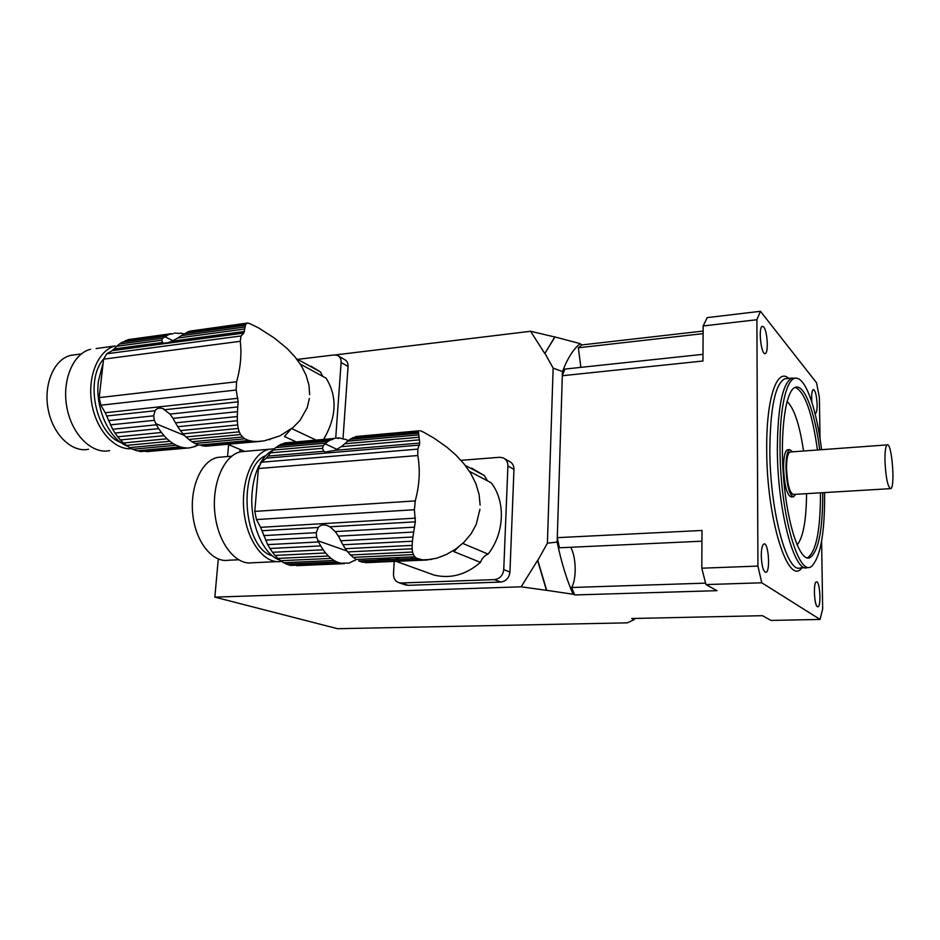 <?xml version="1.0" encoding="UTF-8"?>
<svg xmlns="http://www.w3.org/2000/svg" width="940" height="940" viewBox="0 0 940 940"><rect width="100%" height="100%" fill="white"/><g stroke="black" fill="none" stroke-linecap="round" stroke-linejoin="round"><path stroke-width="1.41" d="M387.656 558.019L389.548 559.053L374.426 560.228M390.711 559.5L389.489 559.053M479.94 509.304L476.18 524.52L471.034 533.885L464.043 542.192L455.583 549.183L446.183 554.6L436.56 558.254L428.922 559.523M431.765 559.406L368.128 562.602L364.285 562.144M427.618 559.981L365.178 562.649M420.309 559.664L362.429 562.226L358.704 560.933L416.772 558.337L423.564 560.076M416.772 558.337L414.846 556.786L355.978 559.453L350.467 554.976L412.543 552.05L413.377 554.577L353.076 557.361M414.846 556.786L413.377 554.577M412.543 552.05L412.131 548.807L347.741 551.921L350.467 554.976M412.131 548.807L412.12 545.388L345.344 548.69L347.741 551.921M412.12 545.388L412.437 541.217L342.877 544.765L345.344 548.69M412.437 541.217L412.954 536.999L340.762 540.782L342.877 544.765M412.954 536.999L413.682 532.04L338.377 536.129L340.762 540.782M286.606 564.164L290.554 565.41L340.574 563.189L336.779 561.92L286.606 564.164L283.727 562.743L334.005 560.452L331.056 558.372L280.661 560.71L277.911 558.395L328.401 556.01L325.628 552.99L275.032 555.434L272.506 552.297L323.184 549.794L320.681 545.905L269.921 548.49L267.7 544.624L318.531 541.957L316.663 537.304L316.216 532.663L318.272 527.469C320.223 525.084 323.007 524.367 326.65 525.319L329.928 526.788L335.263 531.594L414.458 527.152L413.682 532.04M335.263 531.594L338.377 536.129M414.458 527.152L415.315 521.841L329.928 526.788M471.598 468.096L484.335 475.558L465.23 465.394M423.623 432.2L434.163 438.24L446.782 447.123L455.618 454.784L463.761 463.561L470.658 473.243L475.852 483.595L479.071 494.322L480.129 505.121M395.399 557.667L399.347 559.112M458.978 546.434L453.891 551.627L480.481 562.379C465.899 574.845 450.354 579.052 433.869 575.01L427.582 572.742M469.213 471.222L491.173 482.784C505.791 501.337 504.615 533.18 488.107 554.095L462.762 543.426M415.315 521.841L414.399 509.727L415.245 500.903C419.51 485.157 420.368 470.035 417.806 455.524L417.83 449.109L419.745 443.046L418.723 434.868L347.647 441.189L350.127 439.274L418.547 433.152L418.782 430.978L355.555 436.689L354.415 437.558M418.547 431.777L352.911 437.688L350.127 439.274M418.782 430.978L355.555 436.689M420.345 430.696L423.693 432.224M419.369 439.873L341.22 446.688L335.369 450.295L325.299 451.987L323.853 451.282L322.42 448.321L270.509 452.845L266.361 458.144L261.285 462.233L258.418 468.52L254.787 511.395L256.455 519.562L260.591 527.328L267.7 544.624M419.029 437.241L344.804 443.774L341.22 446.688M347.647 441.189L344.804 443.774M418.547 433.152L418.723 434.868M356.295 559.441L354.591 560.628M441.154 556.727L440.413 556.762M318.026 540.794L317.485 542.004M259.193 465.335C255.445 472.879 253.107 481.785 252.179 492.055C249.147 522.534 263.224 555.54 280.402 560.322M272.882 450.166C268.017 452.669 263.799 457.063 260.227 463.373M282.87 443.997L284.08 443.151L333.818 438.651L332.231 439.65L281.26 444.138L275.655 447.593L270.509 452.845M333.818 438.651L284.08 443.151M336.79 438.075L339.552 437.993L337.084 438.216M339.552 437.993L344.534 439.332M345.168 439.274L344.381 439.321M345.309 439.227L348.681 440.837M340.574 563.189L349.116 563.06L354.028 560.651M349.116 563.06L346.989 563.154M296.711 565.668L344.31 563.648M343.37 563.612L292.528 565.328M334.005 560.452L336.779 561.92M280.661 560.71L283.727 562.743M328.401 556.01L331.056 558.372M275.032 555.434L277.911 558.395M323.184 549.794L325.628 552.99M269.921 548.49L272.506 552.297M318.531 541.957L320.681 545.905M316.663 537.304L265.491 540.089M316.216 532.663L263.658 535.6M322.42 448.321L323.395 445.666L272.906 450.107M323.395 445.666L325.745 443.139L275.655 447.593M325.745 443.139L328.283 441.236L278.299 445.701M328.283 441.236L331.127 439.65M272.341 555.763C242.649 548.643 237.35 466.546 265.832 455.583M274.221 448.827L269.298 449.226C252.907 452.434 240.687 481.092 243.942 511.254C246.997 541.464 264.551 564.364 280.907 561.462L281.542 561.345M238.49 559.77L228.455 560.24C212.534 562.966 195.602 542.004 192.77 514.356C189.727 486.755 201.689 460.412 217.645 457.416L222.134 457.028M245.645 451.318L240.899 451.74C224.155 454.96 211.618 483.336 214.872 513.17C217.916 543.038 235.787 565.657 252.484 562.766L276.971 561.638M494.452 579.616C499.869 578.829 502.971 575.48 503.746 569.558L509.938 572.084C509.174 577.959 506.096 581.273 500.714 582.048L494.452 579.616L401.215 583L408.101 585.314L405.163 584.798M500.714 582.048L408.101 585.314M406.045 585.091L399.136 582.765C395.34 581.461 393.461 578.511 393.484 573.917L394.224 561.45M503.746 569.558L507.917 465.958C507.906 461.987 506.261 459.261 502.982 457.78L499.563 457.287L460.882 460.33M509.938 572.084L513.969 469.377L507.917 465.958M487.507 480.857L484.335 475.558M488.107 554.095C484.417 555.611 481.879 558.372 480.481 562.379M413.189 558.489L410.968 556.962M399.136 582.765L401.215 583M504.874 458.861L509.045 461.258C512.312 462.727 513.945 465.429 513.969 469.377M309.389 398.443L307.169 407.76L300.107 420.262L293.104 427.465L279.873 435.902L264.234 440.86L207.975 445.995M260.791 441.33L205.355 446.241L200.044 445.043M256.538 441.541L252.296 441.26L202.088 445.889M252.296 441.26L249.053 440.484L199.069 445.137L194.98 443.469L191.995 441.753L242.532 437.006L244.858 438.804L194.98 443.469M248.818 440.531L244.858 438.804M242.532 437.006L240.57 434.55L188.834 439.474L191.995 441.753M240.57 434.55L239.23 431.848L185.991 436.959L188.834 439.474M239.23 431.848L238.22 428.452L183.03 433.834L185.991 436.959M238.22 428.452L237.655 424.939L180.433 430.602L183.03 433.834M237.655 424.939L237.35 420.732L177.778 426.725L180.433 430.602M237.35 420.732L237.315 416.538L175.498 422.847L177.778 426.725M237.315 416.538L237.468 411.661L173.019 418.37L175.498 422.847M132.798 449.261L137.04 450.871L180.233 446.876L176.097 445.231L132.798 449.261L129.708 447.616L173.078 443.539L169.882 441.271L126.43 445.407L123.492 442.975L167.014 438.792L164.018 435.69L120.426 439.944L117.747 436.795L161.386 432.482L158.707 428.64L115.009 433.035L112.659 429.263L156.416 424.798L154.371 420.309L153.643 415.821L155.088 410.768C156.745 408.254 159.307 407.525 162.773 408.583L169.987 414.094L237.75 406.926L237.468 411.661M169.987 414.094L173.019 418.37M237.75 406.926L238.137 401.827L165.088 409.687M310.999 366.177L320.434 371.935L296.453 358.728M309.683 394.694L308.919 384.918L306.064 375.142L301.258 365.637L294.784 356.648L286.994 348.399L274.257 337.965L258.594 327.919L249.97 323.677M290.883 429.251L284.421 436.512L295.924 441.765M315.875 439.967L291.705 428.616M299.989 363.909L326.145 378.221C337.448 396.586 336.626 416.925 323.689 439.25M185.427 333.465L187.213 332.173L245.975 324.124L247.596 323.031L192.935 330.715M190.315 331.08L246.691 323.348L190.338 331.08M247.596 323.031L250.204 323.748M238.137 401.827L236.175 390.018L236.598 381.757C240.605 367.517 241.815 354.028 240.241 341.302L241.04 335.956L243.824 333.054L244.717 328.988L177.695 338.048L172.102 341.185C168.131 342.865 165.111 343.441 163.043 342.936L161.527 340.233L116.783 346.284L112.248 350.632L106.749 353.781L103.588 359.162L99.182 397.62L100.874 405.211L105.221 412.742L112.659 429.263M245.035 326.979L245.458 325.275L184.451 333.606L181.361 335.639L245.035 326.979L244.717 328.988M181.361 335.639L177.695 338.048M245.975 324.124L245.458 325.275M190.221 331.103L187.213 332.173M198.575 444.973L193.993 446.524M270.274 439.497L267.947 439.709M102.824 364.05L98.418 381.088C94.858 408.136 109.228 439.438 127.488 446.171M114.339 348.857L111.919 350.82M131.201 339.187L173.301 333.688L128.475 339.563L123.387 341.937M174.499 333.065L179.599 333.406M180.363 333.301L179.129 333.383M180.797 333.148L184.029 333.865M186.602 447.969L183.3 447.616L140.189 451.588L189.61 447.863L195.649 446.371M189.61 447.863L146.299 451.67M140.189 451.588L138.051 450.777M180.233 446.876L183.3 447.616M173.078 443.539L176.097 445.231M126.43 445.407L129.708 447.616M167.014 438.792L169.882 441.271M120.426 439.944L123.492 442.975M161.386 432.482L164.018 435.69M115.009 433.035L117.747 436.795M156.416 424.798L158.707 428.64M154.371 420.309L110.344 424.88M153.643 415.821L108.429 420.603M161.539 340.233L116.795 346.272L119.392 344.064L162.925 338.142L165.605 336.179L122.376 342.078L119.392 344.064M161.527 340.233L162.925 338.142M165.605 336.179L168.401 334.746L125.255 340.656M168.401 334.746L171.538 333.653M121.002 442.54C96.092 434.445 84.506 380.148 103.6 359.033M96.068 348.552L115.209 345.955C98.289 350.103 87.126 376.447 91.767 403.401C96.209 430.391 115.068 450.765 132.141 448.639M88.536 449.261C72.051 452.869 53.028 434.891 48.234 409.711C43.217 384.578 53.991 359.315 70.618 355.367L75.835 354.674M90.534 349.292C72.979 353.522 61.605 380.735 66.963 407.878C72.086 435.055 92.237 454.431 109.627 450.624M239.876 451.987L240.1 449.473M335.721 438.169L341.114 362.476C341.232 358.998 339.963 356.624 337.307 355.344L334.147 354.944L298.474 359.268M343.006 438.757L348.059 366.471L341.114 362.476M322.784 376.388L320.434 371.935M338.6 356.107L344.263 359.397C346.907 360.666 348.164 363.028 348.059 366.471M701.945 541.193L559.418 547.785L557.291 537.657L562.32 375.73L702.956 361.007L703.155 325.957L756.888 319.729L757.922 566.091L701.792 568.195L702.004 530.466L557.291 537.657L557.15 542.086C561.345 562.261 566.667 579.651 573.118 594.256L546.692 590.332L537.809 560.404L547.397 543.179L553.143 368.104L544.93 353.358L554.964 336.955L580.144 343.617C573.435 348.998 567.537 358.305 562.449 371.559L562.32 375.73L564.893 369.079L702.991 354.321M580.873 367.376L578.359 347.788L581.731 344.945L580.144 343.617M573.118 594.256L574.798 594.949L716.997 590.673L705.928 584.586L761.776 582.788L820.08 619.436L822.653 608.967L821.607 541.24M820.021 438.663L819.386 397.491L816.543 382.803L760.448 311.293L707.232 317.614L703.155 325.957M335.474 354.909L530.654 331.268M530.689 331.303L554.753 336.978L544.93 353.358M703.12 331.056L581.731 344.945M521.16 586.807L537.586 560.416L546.469 590.332L521.16 586.807L214.837 597.135L337.566 628.707L627.38 622.844L634.277 619.577L634.747 618.45M820.08 619.436L771.023 620.423L762.411 615.688L631.715 618.508L634.277 619.577M705.928 584.586L701.792 568.195M757.922 566.091L761.776 582.788M760.448 311.293L756.888 319.729M763.738 326.991C767.428 330.974 768.697 352.888 765.266 353.511C761.212 355.802 758.063 327.249 762.269 326.309L763.738 326.991M761.271 555.575C761.365 548.725 762.269 544.847 763.997 543.955C768.532 542.145 770.553 571.896 765.912 572.389C763.257 571.567 761.706 565.962 761.271 555.575M817.377 606.688C814.122 605.195 813.229 581.907 816.425 581.895C819.891 580.532 821.466 606.617 817.929 606.805L817.377 606.688M811.855 402.144C811.361 394.918 811.831 390.711 813.276 389.512C815.368 390.382 816.649 395.47 817.13 404.776C817.142 409.875 816.59 412.754 815.485 413.412L815.027 413.377M821.548 449.696C816.919 411.344 806.708 380.101 797.061 378.315C787.414 375.424 779.519 405.305 780.024 449.003C780.036 515.014 799.529 580.45 812.43 565.445C820.89 555.493 824.932 531.206 824.568 492.584M822.735 492.701C822.77 530.936 818.305 552.697 809.34 557.961C799.682 561.086 787.403 525.049 783.619 478.531C779.707 432.048 785.593 390.123 795.322 387.339C804.428 383.708 815.015 412.39 819.715 449.825M807.437 567.607C794.418 573.706 777.357 510.232 777.345 449.014C777.721 406.926 782.55 383.285 791.844 378.115L796.627 378.244M787.979 449.778L787.379 449.825C784.9 451.188 783.631 457.169 783.561 467.779C784.407 485.721 786.98 495.439 791.269 496.943L793.055 496.837M574.798 594.949L571.567 587.5L705.541 583.141M571.567 587.5C576.772 579.216 576.255 556.668 570.674 547.268M703.108 333.63L578.359 347.788M790.481 451.964L789.952 452.011C787.732 453.233 786.592 458.626 786.545 468.179C787.309 484.335 789.612 493.089 793.442 494.44L890.333 488.659M792.608 451.811L789.729 449.649C787.274 451.012 786.016 457.005 785.946 467.615C786.803 485.569 789.353 495.298 793.618 496.802L795.593 494.311M884.975 461.481C885.88 478.131 887.795 487.179 890.709 488.636C895.468 487.825 891.813 442.117 887.207 444.89C885.562 446.112 884.822 451.647 884.975 461.481M214.837 597.135L218.28 559.018M227.55 456.546L228.62 444.644M544.707 353.381L530.642 331.373M553.143 368.104L562.449 371.559M557.15 542.086L547.397 543.179M419.745 443.046L335.369 450.295M318.272 527.469L261.99 530.724M415.48 518.152L260.591 527.328M414.399 509.727L256.455 519.562M415.245 500.903L254.787 511.395M417.806 455.524L258.418 468.52M417.83 449.109L261.285 462.233M419.593 445.09L266.361 458.144M323.853 451.282L268.194 456.076M325.04 443.762L337.061 449.414M347.401 551.169L317.943 540.759M244.435 331.479L172.102 341.185M155.088 410.768L106.69 415.985M237.984 398.266L105.221 412.742M236.175 390.018L100.874 405.211M236.598 381.757L99.182 397.62M240.241 341.302L103.588 359.162M241.04 335.956L106.749 353.781M243.824 333.054L112.248 350.632M162.209 342.512L114.245 348.952M164.817 336.661L172.983 340.762M184.51 435.467L155.793 423.635M801.938 567.807C788.284 587.23 766.535 519.303 766.711 449.144C766.206 398.266 777.075 367.258 788.719 378.409M787.309 378.55L784.724 378.797C775.253 383.978 770.295 407.572 769.848 449.579C769.778 510.655 787.039 573.952 800.304 567.878L805.427 567.689M803.559 451.012C799.611 424.61 794.1 408.089 787.039 401.474M797.096 545.024C803.171 537.504 806.332 520.384 806.555 493.664M820.467 492.83C820.491 530.56 816.084 552.274 807.237 557.972M795.264 387.362C804.805 391.804 812.195 412.684 817.448 449.99M433.869 575.01L396.21 561.368M418.958 430.814L356.413 436.466M418.852 434.832L347.941 441.142M332.231 439.65L331.573 439.709M334.699 438.428L284.996 442.916M338.67 438.381L338.024 438.44M326.051 443.093L275.961 447.546M231.734 456.182L217.645 457.416M269.298 449.226L240.899 451.74M326.65 525.319L328.365 525.965M244.67 451.4L227.927 444.35M173.301 333.688L172.513 333.794M166.498 336.073L165.699 336.179M171.456 333.677L128.392 339.587M81.298 353.934L70.618 355.367M162.773 408.583L164.288 409.241M786.98 378.573L791.844 378.115M809.34 557.961L807.519 558.031M787.379 449.825L789.729 449.649M789.952 452.011L887.207 444.89"/></g></svg>
